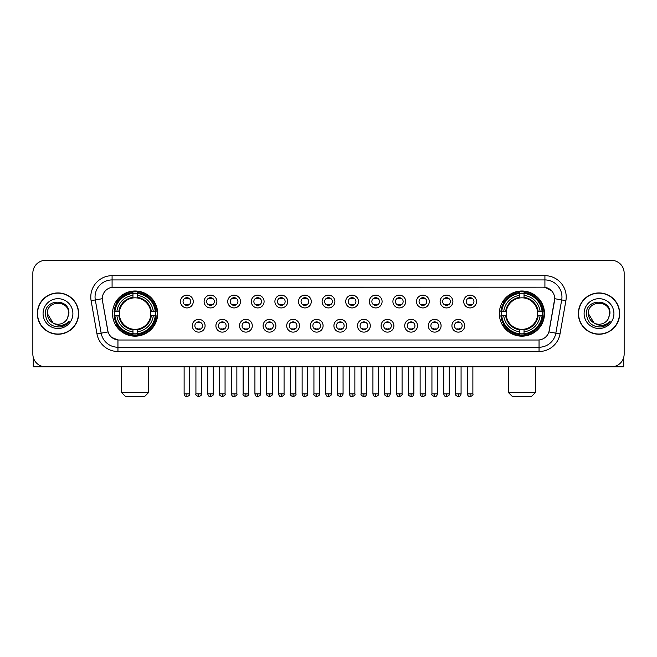<?xml version="1.0" encoding="UTF-8"?>
<svg xmlns="http://www.w3.org/2000/svg" width="657" height="657" viewBox="0 0 657 657"><rect width="100%" height="100%" fill="white"/><g stroke="black" fill="none" stroke-linecap="round" stroke-linejoin="round"><path stroke-width="0.99" d="M499.328 313.586A22.576 22.576 0 0 0 521.904 336.17A22.576 22.576 0 0 0 544.489 313.586A22.576 22.576 0 0 0 521.904 291.01A22.576 22.576 0 0 0 499.328 313.586M112.511 313.586A22.576 22.576 0 0 0 135.096 336.17A22.576 22.576 0 0 0 157.672 313.586A22.576 22.576 0 0 0 135.096 291.01A22.576 22.576 0 0 0 112.511 313.586M205.083 325.732A6.389 6.389 0 0 1 198.693 332.122A6.389 6.389 0 0 1 192.304 325.732A6.389 6.389 0 0 1 198.693 319.343A6.389 6.389 0 0 1 205.083 325.732M194.858 325.732A3.835 3.835 0 0 0 198.693 329.568A3.835 3.835 0 0 0 202.528 325.732A3.835 3.835 0 0 0 198.693 321.897A3.835 3.835 0 0 0 194.858 325.732M228.685 325.732A6.389 6.389 0 0 1 222.296 332.122A6.389 6.389 0 0 1 215.907 325.732A6.389 6.389 0 0 1 222.296 319.343A6.389 6.389 0 0 1 228.685 325.732M218.461 325.732A3.835 3.835 0 0 0 222.296 329.568A3.835 3.835 0 0 0 226.131 325.732A3.835 3.835 0 0 0 222.296 321.897A3.835 3.835 0 0 0 218.461 325.732M252.288 325.732A6.389 6.389 0 0 1 245.899 332.122A6.389 6.389 0 0 1 239.509 325.732A6.389 6.389 0 0 1 245.899 319.343A6.389 6.389 0 0 1 252.288 325.732M242.063 325.732A3.835 3.835 0 0 0 245.899 329.568A3.835 3.835 0 0 0 249.734 325.732A3.835 3.835 0 0 0 245.899 321.897A3.835 3.835 0 0 0 242.063 325.732M275.891 325.732A6.389 6.389 0 0 1 269.501 332.122A6.389 6.389 0 0 1 263.104 325.732A6.389 6.389 0 0 1 269.501 319.343A6.389 6.389 0 0 1 275.891 325.732M265.666 325.732A3.835 3.835 0 0 0 269.501 329.568A3.835 3.835 0 0 0 273.328 325.732A3.835 3.835 0 0 0 269.501 321.897A3.835 3.835 0 0 0 265.666 325.732M299.485 325.732A6.389 6.389 0 0 1 293.096 332.122A6.389 6.389 0 0 1 286.707 325.732A6.389 6.389 0 0 1 293.096 319.343A6.389 6.389 0 0 1 299.485 325.732M289.261 325.732A3.835 3.835 0 0 0 293.096 329.568A3.835 3.835 0 0 0 296.931 325.732A3.835 3.835 0 0 0 293.096 321.897A3.835 3.835 0 0 0 289.261 325.732M323.088 325.732A6.389 6.389 0 0 1 316.699 332.122A6.389 6.389 0 0 1 310.309 325.732A6.389 6.389 0 0 1 316.699 319.343A6.389 6.389 0 0 1 323.088 325.732M312.863 325.732A3.835 3.835 0 0 0 316.699 329.568A3.835 3.835 0 0 0 320.534 325.732A3.835 3.835 0 0 0 316.699 321.897A3.835 3.835 0 0 0 312.863 325.732M346.691 325.732A6.389 6.389 0 0 1 340.301 332.122A6.389 6.389 0 0 1 333.912 325.732A6.389 6.389 0 0 1 340.301 319.343A6.389 6.389 0 0 1 346.691 325.732M336.466 325.732A3.835 3.835 0 0 0 340.301 329.568A3.835 3.835 0 0 0 344.137 325.732A3.835 3.835 0 0 0 340.301 321.897A3.835 3.835 0 0 0 336.466 325.732M370.293 325.732A6.389 6.389 0 0 1 363.904 332.122A6.389 6.389 0 0 1 357.515 325.732A6.389 6.389 0 0 1 363.904 319.343A6.389 6.389 0 0 1 370.293 325.732M360.069 325.732A3.835 3.835 0 0 0 363.904 329.568A3.835 3.835 0 0 0 367.739 325.732A3.835 3.835 0 0 0 363.904 321.897A3.835 3.835 0 0 0 360.069 325.732M393.896 325.732A6.389 6.389 0 0 1 387.499 332.122A6.389 6.389 0 0 1 381.109 325.732A6.389 6.389 0 0 1 387.499 319.343A6.389 6.389 0 0 1 393.896 325.732M383.672 325.732A3.835 3.835 0 0 0 387.499 329.568A3.835 3.835 0 0 0 391.334 325.732A3.835 3.835 0 0 0 387.499 321.897A3.835 3.835 0 0 0 383.672 325.732M417.491 325.732A6.389 6.389 0 0 1 411.101 332.122A6.389 6.389 0 0 1 404.712 325.732A6.389 6.389 0 0 1 411.101 319.343A6.389 6.389 0 0 1 417.491 325.732M407.266 325.732A3.835 3.835 0 0 0 411.101 329.568A3.835 3.835 0 0 0 414.937 325.732A3.835 3.835 0 0 0 411.101 321.897A3.835 3.835 0 0 0 407.266 325.732M441.093 325.732A6.389 6.389 0 0 1 434.704 332.122A6.389 6.389 0 0 1 428.315 325.732A6.389 6.389 0 0 1 434.704 319.343A6.389 6.389 0 0 1 441.093 325.732M430.869 325.732A3.835 3.835 0 0 0 434.704 329.568A3.835 3.835 0 0 0 438.539 325.732A3.835 3.835 0 0 0 434.704 321.897A3.835 3.835 0 0 0 430.869 325.732M464.696 325.732A6.389 6.389 0 0 1 458.307 332.122A6.389 6.389 0 0 1 451.917 325.732A6.389 6.389 0 0 1 458.307 319.343A6.389 6.389 0 0 1 464.696 325.732M454.472 325.732A3.835 3.835 0 0 0 458.307 329.568A3.835 3.835 0 0 0 462.142 325.732A3.835 3.835 0 0 0 458.307 321.897A3.835 3.835 0 0 0 454.472 325.732M193.281 301.53A6.389 6.389 0 0 1 186.892 307.928A6.389 6.389 0 0 1 180.503 301.53A6.389 6.389 0 0 1 186.892 295.141A6.389 6.389 0 0 1 193.281 301.53M183.057 301.53A3.835 3.835 0 0 0 186.892 305.365A3.835 3.835 0 0 0 190.727 301.53A3.835 3.835 0 0 0 186.892 297.703A3.835 3.835 0 0 0 183.057 301.53M216.884 301.53A6.389 6.389 0 0 1 210.495 307.928A6.389 6.389 0 0 1 204.105 301.53A6.389 6.389 0 0 1 210.495 295.141A6.389 6.389 0 0 1 216.884 301.53M206.659 301.53A3.835 3.835 0 0 0 210.495 305.365A3.835 3.835 0 0 0 214.33 301.53A3.835 3.835 0 0 0 210.495 297.703A3.835 3.835 0 0 0 206.659 301.53M240.487 301.53A6.389 6.389 0 0 1 234.097 307.928A6.389 6.389 0 0 1 227.708 301.53A6.389 6.389 0 0 1 234.097 295.141A6.389 6.389 0 0 1 240.487 301.53M230.262 301.53A3.835 3.835 0 0 0 234.097 305.365A3.835 3.835 0 0 0 237.933 301.53A3.835 3.835 0 0 0 234.097 297.703A3.835 3.835 0 0 0 230.262 301.53M264.089 301.53A6.389 6.389 0 0 1 257.7 307.928A6.389 6.389 0 0 1 251.311 301.53A6.389 6.389 0 0 1 257.7 295.141A6.389 6.389 0 0 1 264.089 301.53M253.865 301.53A3.835 3.835 0 0 0 257.7 305.365A3.835 3.835 0 0 0 261.535 301.53A3.835 3.835 0 0 0 257.7 297.703A3.835 3.835 0 0 0 253.865 301.53M287.692 301.53A6.389 6.389 0 0 1 281.295 307.928A6.389 6.389 0 0 1 274.905 301.53A6.389 6.389 0 0 1 281.295 295.141A6.389 6.389 0 0 1 287.692 301.53M277.468 301.53A3.835 3.835 0 0 0 281.295 305.365A3.835 3.835 0 0 0 285.13 301.53A3.835 3.835 0 0 0 281.295 297.703A3.835 3.835 0 0 0 277.468 301.53M311.287 301.53A6.389 6.389 0 0 1 304.897 307.928A6.389 6.389 0 0 1 298.508 301.53A6.389 6.389 0 0 1 304.897 295.141A6.389 6.389 0 0 1 311.287 301.53M301.062 301.53A3.835 3.835 0 0 0 304.897 305.365A3.835 3.835 0 0 0 308.733 301.53A3.835 3.835 0 0 0 304.897 297.703A3.835 3.835 0 0 0 301.062 301.53M334.889 301.53A6.389 6.389 0 0 1 328.5 307.928A6.389 6.389 0 0 1 322.111 301.53A6.389 6.389 0 0 1 328.5 295.141A6.389 6.389 0 0 1 334.889 301.53M324.665 301.53A3.835 3.835 0 0 0 328.5 305.365A3.835 3.835 0 0 0 332.335 301.53A3.835 3.835 0 0 0 328.5 297.703A3.835 3.835 0 0 0 324.665 301.53M358.492 301.53A6.389 6.389 0 0 1 352.103 307.928A6.389 6.389 0 0 1 345.713 301.53A6.389 6.389 0 0 1 352.103 295.141A6.389 6.389 0 0 1 358.492 301.53M348.267 301.53A3.835 3.835 0 0 0 352.103 305.365A3.835 3.835 0 0 0 355.938 301.53A3.835 3.835 0 0 0 352.103 297.703A3.835 3.835 0 0 0 348.267 301.53M382.095 301.53A6.389 6.389 0 0 1 375.705 307.928A6.389 6.389 0 0 1 369.308 301.53A6.389 6.389 0 0 1 375.705 295.141A6.389 6.389 0 0 1 382.095 301.53M371.87 301.53A3.835 3.835 0 0 0 375.705 305.365A3.835 3.835 0 0 0 379.532 301.53A3.835 3.835 0 0 0 375.705 297.703A3.835 3.835 0 0 0 371.87 301.53M405.689 301.53A6.389 6.389 0 0 1 399.3 307.928A6.389 6.389 0 0 1 392.911 301.53A6.389 6.389 0 0 1 399.3 295.141A6.389 6.389 0 0 1 405.689 301.53M395.465 301.53A3.835 3.835 0 0 0 399.3 305.365A3.835 3.835 0 0 0 403.135 301.53A3.835 3.835 0 0 0 399.3 297.703A3.835 3.835 0 0 0 395.465 301.53M429.292 301.53A6.389 6.389 0 0 1 422.903 307.928A6.389 6.389 0 0 1 416.513 301.53A6.389 6.389 0 0 1 422.903 295.141A6.389 6.389 0 0 1 429.292 301.53M419.067 301.53A3.835 3.835 0 0 0 422.903 305.365A3.835 3.835 0 0 0 426.738 301.53A3.835 3.835 0 0 0 422.903 297.703A3.835 3.835 0 0 0 419.067 301.53M452.895 301.53A6.389 6.389 0 0 1 446.505 307.928A6.389 6.389 0 0 1 440.116 301.53A6.389 6.389 0 0 1 446.505 295.141A6.389 6.389 0 0 1 452.895 301.53M442.67 301.53A3.835 3.835 0 0 0 446.505 305.365A3.835 3.835 0 0 0 450.341 301.53A3.835 3.835 0 0 0 446.505 297.703A3.835 3.835 0 0 0 442.67 301.53M476.497 301.53A6.389 6.389 0 0 1 470.108 307.928A6.389 6.389 0 0 1 463.719 301.53A6.389 6.389 0 0 1 470.108 295.141A6.389 6.389 0 0 1 476.497 301.53M466.273 301.53A3.835 3.835 0 0 0 470.108 305.365A3.835 3.835 0 0 0 473.943 301.53A3.835 3.835 0 0 0 470.108 297.703A3.835 3.835 0 0 0 466.273 301.53M96.973 333.904L91.109 300.676A21.303 21.303 0 0 1 112.084 275.677L544.916 275.677A21.303 21.303 0 0 1 565.891 300.676L560.027 333.904A21.303 21.303 0 0 1 539.052 351.503L117.948 351.503A21.303 21.303 0 0 1 96.973 333.904L101.162 333.165L95.306 299.937A17.041 17.041 0 0 1 112.084 279.931L544.916 279.931A17.041 17.041 0 0 1 561.694 299.937L555.838 333.165A17.041 17.041 0 0 1 539.052 347.241L117.948 347.241A17.041 17.041 0 0 1 101.162 333.165L108.076 331.941L102.467 300.676A11.506 11.506 0 0 1 113.792 287.175L543.208 287.175A11.506 11.506 0 0 1 554.533 300.676L549.277 330.496A11.506 11.506 0 0 1 537.952 340.006L119.048 340.006A11.506 11.506 0 0 1 107.723 330.496L102.467 300.676L102.418 296.972M114.54 315.721A20.663 20.663 0 0 1 114.54 311.459M501.357 315.721A20.663 20.663 0 0 1 501.357 311.459M37.326 313.586A20.663 20.663 0 0 0 57.988 334.249A20.663 20.663 0 0 0 78.643 313.586A20.663 20.663 0 0 0 57.988 292.932A20.663 20.663 0 0 0 37.326 313.586M578.357 313.586A20.663 20.663 0 0 0 599.012 334.249A20.663 20.663 0 0 0 619.674 313.586A20.663 20.663 0 0 0 599.012 292.932A20.663 20.663 0 0 0 578.357 313.586M112.084 275.677L112.084 287.306L543.208 287.175L544.916 287.306L551.338 290.542M537.952 340.006L119.048 340.006M117.948 351.503L117.948 339.948L111.805 337.435M565.891 300.676L554.713 298.705L548.923 331.941L560.027 333.904M624.15 273.115A12.779 12.779 0 0 0 611.371 260.336L45.629 260.336A12.779 12.779 0 0 0 32.85 273.115L32.85 354.057A12.779 12.779 0 0 0 45.629 366.844L611.371 366.844A12.779 12.779 0 0 0 624.15 354.057L624.15 273.115L624.15 354.057M32.85 273.115L32.85 354.057M611.371 260.336L45.629 260.336M45.629 366.844L611.371 366.844M78.429 313.586A20.449 20.449 0 0 0 57.988 293.145A20.449 20.449 0 0 0 37.539 313.586A20.449 20.449 0 0 0 57.988 334.035A20.449 20.449 0 0 0 78.429 313.586M53.127 323.063L47.337 313.586C46.68 299.847 69.289 299.847 68.632 313.586L67.466 318.44L68.895 313.586C69.946 298.212 44.898 298.59 45.366 313.586C46.212 322.653 51.205 327.104 60.345 326.964C64.066 326.242 67.014 324.344 69.19 321.257C64.279 325.979 58.949 326.595 53.201 323.104A10.652 10.652 0 0 0 67.466 318.44L68.632 313.734M53.201 323.104C49.48 321.051 47.526 317.881 47.337 313.586M43.075 313.586A14.914 14.914 0 0 0 57.988 328.5A14.914 14.914 0 0 0 72.894 313.586A14.914 14.914 0 0 0 57.988 298.68A14.914 14.914 0 0 0 43.075 313.586M69.157 321.298L65.388 324.977M65.298 325.034L60.411 326.948M33.277 357.334L33.277 366.844L82.692 366.844M619.461 313.586A20.449 20.449 0 0 0 599.012 293.145A20.449 20.449 0 0 0 578.571 313.586A20.449 20.449 0 0 0 599.012 334.035A20.449 20.449 0 0 0 619.461 313.586M594.092 323.03L588.368 313.586C587.711 299.847 610.32 299.847 609.663 313.586L608.497 318.44L609.926 313.586C610.977 298.212 585.929 298.59 586.397 313.586C587.243 322.653 592.236 327.104 601.377 326.964C605.097 326.242 608.045 324.344 610.222 321.257C605.311 325.979 599.981 326.595 594.232 323.104L594.224 323.104A10.652 10.652 0 0 0 608.497 318.44L609.663 313.734M594.232 323.104C590.512 321.051 588.557 317.881 588.368 313.586M584.106 313.586A14.914 14.914 0 0 0 599.012 328.5A14.914 14.914 0 0 0 613.925 313.586A14.914 14.914 0 0 0 599.012 298.68A14.914 14.914 0 0 0 584.106 313.586M605.803 325.346L601.442 326.948M144.466 396.664L125.717 396.664L121.463 392.401L148.728 392.401L144.466 396.664M137.223 333.756L137.223 334.61A21.131 21.131 0 0 0 156.111 315.721L155.257 315.721A20.277 20.277 0 0 1 137.223 333.756L137.223 331.785A18.322 18.322 0 0 0 153.286 315.721L150.708 315.721A15.76 15.76 0 0 0 137.223 297.974L137.223 293.424A20.277 20.277 0 0 1 155.257 311.459L156.111 311.459A21.131 21.131 0 0 0 137.223 292.57L137.223 293.424M114.926 315.721L114.072 315.721A21.131 21.131 0 0 0 132.96 334.61L132.96 333.756A20.277 20.277 0 0 1 114.926 315.721L116.897 315.721A18.322 18.322 0 0 0 132.96 331.785L132.96 329.206A15.76 15.76 0 0 0 150.708 315.721L151.34 315.721A16.384 16.384 0 0 1 137.223 329.839L137.223 331.785M132.96 293.424L132.96 292.57A21.131 21.131 0 0 0 114.072 311.459L114.926 311.459A20.277 20.277 0 0 1 132.96 293.424L132.96 295.395A18.322 18.322 0 0 0 116.897 311.459L119.475 311.459A15.76 15.76 0 0 0 132.96 329.206L132.96 329.839A16.384 16.384 0 0 1 118.843 315.721L116.897 315.721M114.967 315.721A20.236 20.236 0 0 1 114.967 311.459M137.223 293.465A20.236 20.236 0 0 0 132.96 293.465M155.216 311.459A20.236 20.236 0 0 1 155.216 315.721M155.257 311.459L153.286 311.459A18.322 18.322 0 0 0 137.223 295.395M153.286 315.721L155.257 315.721M132.96 331.785L132.96 333.756M150.708 311.459L153.286 311.459M137.223 329.231L137.223 329.839M132.96 329.206A15.76 15.76 0 0 1 119.475 315.721L118.843 315.721M137.223 333.715A20.236 20.236 0 0 1 132.96 333.715M116.897 311.459L114.926 311.459M132.96 297.941L132.96 295.395M137.223 297.974A15.76 15.76 0 0 0 119.475 311.459L118.843 311.459A16.384 16.384 0 0 1 132.96 297.342M137.223 297.95L137.223 297.342A16.384 16.384 0 0 1 151.34 311.459M117.365 302.089L116.158 302.089A22.149 22.149 0 0 1 157.245 313.586A22.149 22.149 0 0 1 116.158 325.092L117.365 325.092M531.283 396.664L512.534 396.664L508.272 392.401L535.537 392.401L531.283 396.664M524.04 333.756L524.04 334.61A21.131 21.131 0 0 0 542.928 315.721L542.074 315.721A20.277 20.277 0 0 1 524.04 333.756L524.04 331.785A18.322 18.322 0 0 0 540.103 315.721L537.525 315.721A15.76 15.76 0 0 0 524.04 297.974L524.04 293.424A20.277 20.277 0 0 1 542.074 311.459L542.928 311.459A21.131 21.131 0 0 0 524.04 292.57L524.04 293.424M501.743 315.721L500.889 315.721A21.131 21.131 0 0 0 519.777 334.61L519.777 333.756A20.277 20.277 0 0 1 501.743 315.721L503.714 315.721A18.322 18.322 0 0 0 519.777 331.785L519.777 329.206A15.76 15.76 0 0 0 537.525 315.721L538.157 315.721A16.384 16.384 0 0 1 524.04 329.839L524.04 331.785M519.777 293.424L519.777 292.57A21.131 21.131 0 0 0 500.889 311.459L501.743 311.459A20.277 20.277 0 0 1 519.777 293.424L519.777 295.395A18.322 18.322 0 0 0 503.714 311.459L506.292 311.459A15.76 15.76 0 0 0 519.777 329.206L519.777 329.839A16.384 16.384 0 0 1 505.66 315.721L503.714 315.721M501.784 315.721A20.236 20.236 0 0 1 501.784 311.459M524.04 293.465A20.236 20.236 0 0 0 519.777 293.465M542.033 311.459A20.236 20.236 0 0 1 542.033 315.721M542.074 311.459L540.103 311.459A18.322 18.322 0 0 0 524.04 295.395M540.103 315.721L542.074 315.721M519.777 331.785L519.777 333.756M537.525 311.459L540.103 311.459M524.04 329.231L524.04 329.839M519.777 329.206A15.76 15.76 0 0 1 506.292 315.721L505.66 315.721M524.04 333.715A20.236 20.236 0 0 1 519.777 333.715M503.714 311.459L501.743 311.459M519.777 297.941L519.777 295.395M524.04 297.974A15.76 15.76 0 0 0 506.292 311.459L505.66 311.459A16.384 16.384 0 0 1 519.777 297.342M524.04 297.95L524.04 297.342A16.384 16.384 0 0 1 538.157 311.459M504.182 302.089L502.975 302.089A22.149 22.149 0 0 1 544.062 313.586A22.149 22.149 0 0 1 502.975 325.092L504.182 325.092M185.619 305.152L185.619 304.544A3.269 3.269 0 0 0 188.173 304.544L188.173 305.152M188.173 297.917L188.173 298.524A3.269 3.269 0 0 0 185.619 298.524L185.619 297.917M209.222 305.152L209.222 304.544A3.269 3.269 0 0 0 211.776 304.544L211.776 305.152M211.776 297.917L211.776 298.524A3.269 3.269 0 0 0 209.222 298.524L209.222 297.917M232.816 305.152L232.816 304.544A3.269 3.269 0 0 0 235.378 304.544L235.378 305.152M235.378 297.917L235.378 298.524A3.269 3.269 0 0 0 232.816 298.524L232.816 297.917M256.419 305.152L256.419 304.544A3.269 3.269 0 0 0 258.973 304.544L258.973 305.152M258.973 297.917L258.973 298.524A3.269 3.269 0 0 0 256.419 298.524L256.419 297.917M280.022 305.152L280.022 304.544A3.269 3.269 0 0 0 282.576 304.544L282.576 305.152M282.576 297.917L282.576 298.524A3.269 3.269 0 0 0 280.022 298.524L280.022 297.917M303.624 305.152L303.624 304.544A3.269 3.269 0 0 0 306.178 304.544L306.178 305.152M306.178 297.917L306.178 298.524A3.269 3.269 0 0 0 303.624 298.524L303.624 297.917M327.219 305.152L327.219 304.544A3.269 3.269 0 0 0 329.781 304.544L329.781 305.152M329.781 297.917L329.781 298.524A3.269 3.269 0 0 0 327.219 298.524L327.219 297.917M350.822 305.152L350.822 304.544A3.269 3.269 0 0 0 353.376 304.544L353.376 305.152M353.376 297.917L353.376 298.524A3.269 3.269 0 0 0 350.822 298.524L350.822 297.917M374.424 305.152L374.424 304.544A3.269 3.269 0 0 0 376.978 304.544L376.978 305.152M376.978 297.917L376.978 298.524A3.269 3.269 0 0 0 374.424 298.524L374.424 297.917M398.027 305.152L398.027 304.544A3.269 3.269 0 0 0 400.581 304.544L400.581 305.152M400.581 297.917L400.581 298.524A3.269 3.269 0 0 0 398.027 298.524L398.027 297.917M421.622 305.152L421.622 304.544A3.269 3.269 0 0 0 424.184 304.544L424.184 305.152M424.184 297.917L424.184 298.524A3.269 3.269 0 0 0 421.622 298.524L421.622 297.917M445.224 305.152L445.224 304.544A3.269 3.269 0 0 0 447.778 304.544L447.778 305.152M447.778 297.917L447.778 298.524A3.269 3.269 0 0 0 445.224 298.524L445.224 297.917M468.827 305.152L468.827 304.544A3.269 3.269 0 0 0 471.381 304.544L471.381 305.152M471.381 297.917L471.381 298.524A3.269 3.269 0 0 0 468.827 298.524L468.827 297.917M197.42 329.346L197.42 328.738A3.269 3.269 0 0 0 199.974 328.738L199.974 329.346M199.974 322.119L199.974 322.727A3.269 3.269 0 0 0 197.42 322.727L197.42 322.119M221.015 329.346L221.015 328.738A3.269 3.269 0 0 0 223.577 328.738L223.577 329.346M223.577 322.119L223.577 322.727A3.269 3.269 0 0 0 221.015 322.727L221.015 322.119M244.618 329.346L244.618 328.738A3.269 3.269 0 0 0 247.172 328.738L247.172 329.346M247.172 322.119L247.172 322.727A3.269 3.269 0 0 0 244.618 322.727L244.618 322.119M268.22 329.346L268.22 328.738A3.269 3.269 0 0 0 270.774 328.738L270.774 329.346M270.774 322.119L270.774 322.727A3.269 3.269 0 0 0 268.22 322.727L268.22 322.119M291.823 329.346L291.823 328.738A3.269 3.269 0 0 0 294.377 328.738L294.377 329.346M294.377 322.119L294.377 322.727A3.269 3.269 0 0 0 291.823 322.727L291.823 322.119M315.417 329.346L315.417 328.738A3.269 3.269 0 0 0 317.98 328.738L317.98 329.346M317.98 322.119L317.98 322.727A3.269 3.269 0 0 0 315.417 322.727L315.417 322.119M339.02 329.346L339.02 328.738A3.269 3.269 0 0 0 341.583 328.738L341.583 329.346M341.583 322.119L341.583 322.727A3.269 3.269 0 0 0 339.02 322.727L339.02 322.119M362.623 329.346L362.623 328.738A3.269 3.269 0 0 0 365.177 328.738L365.177 329.346M365.177 322.119L365.177 322.727A3.269 3.269 0 0 0 362.623 322.727L362.623 322.119M386.226 329.346L386.226 328.738A3.269 3.269 0 0 0 388.78 328.738L388.78 329.346M388.78 322.119L388.78 322.727A3.269 3.269 0 0 0 386.226 322.727L386.226 322.119M409.828 329.346L409.828 328.738A3.269 3.269 0 0 0 412.382 328.738L412.382 329.346M412.382 322.119L412.382 322.727A3.269 3.269 0 0 0 409.828 322.727L409.828 322.119M433.423 329.346L433.423 328.738A3.269 3.269 0 0 0 435.985 328.738L435.985 329.346M435.985 322.119L435.985 322.727A3.269 3.269 0 0 0 433.423 322.727L433.423 322.119M457.026 329.346L457.026 328.738A3.269 3.269 0 0 0 459.58 328.738L459.58 329.346M459.58 322.119L459.58 322.727A3.269 3.269 0 0 0 457.026 322.727L457.026 322.119M623.723 357.334L623.723 366.844L574.308 366.844M544.916 275.677L544.916 287.306M91.109 300.676L95.306 299.937A17.041 17.041 0 0 1 95.043 296.972M95.306 299.937L102.287 298.705M539.052 339.948L539.052 351.503M137.223 329.206A15.76 15.76 0 0 0 150.708 315.721M132.96 333.904A20.424 20.424 0 0 0 137.223 333.904M155.405 315.721A20.424 20.424 0 0 0 155.405 311.459M137.223 293.277A20.424 20.424 0 0 0 132.96 293.277M524.04 329.206A15.76 15.76 0 0 0 537.525 315.721M519.777 333.904A20.424 20.424 0 0 0 524.04 333.904M542.222 315.721A20.424 20.424 0 0 0 542.222 311.459M524.04 293.277A20.424 20.424 0 0 0 519.777 293.277M186.892 393.896L184.124 393.896C184.609 395.867 185.529 396.787 186.892 396.664L186.892 393.896L189.668 393.896L189.668 366.844M210.495 393.896L207.727 393.896C208.212 395.867 209.131 396.787 210.495 396.664L210.495 393.896L213.262 393.896L213.262 366.844M234.097 393.896L231.33 393.896C231.814 395.867 232.734 396.787 234.097 396.664L234.097 393.896L236.865 393.896L236.865 366.844M257.7 393.896L254.924 393.896C255.409 395.867 256.337 396.787 257.7 396.664L257.7 393.896L260.468 393.896L260.468 366.844M281.295 393.896L278.527 393.896C279.011 395.867 279.939 396.787 281.295 396.664L281.295 393.896L284.07 393.896L284.07 366.844M304.897 393.896L302.13 393.896C302.614 395.867 303.534 396.787 304.897 396.664L304.897 393.896L307.665 393.896L307.665 366.844M328.5 393.896L325.732 393.896C326.217 395.867 327.137 396.787 328.5 396.664L328.5 393.896L331.268 393.896L331.268 366.844M352.103 393.896L349.335 393.896C349.811 395.867 350.739 396.787 352.103 396.664L352.103 393.896L354.87 393.896L354.87 366.844M375.705 393.896L372.93 393.896C373.414 395.867 374.342 396.787 375.705 396.664L375.705 393.896L378.473 393.896L378.473 366.844M399.3 393.896L396.532 393.896C397.017 395.867 397.937 396.787 399.3 396.664L399.3 393.896L402.076 393.896L402.076 366.844M422.903 393.896L420.135 393.896C420.62 395.867 421.539 396.787 422.903 396.664L422.903 393.896L425.67 393.896L425.67 366.844M446.505 393.896L443.738 393.896C444.222 395.867 445.142 396.787 446.505 396.664L446.505 393.896L449.273 393.896L449.273 366.844M470.108 393.896L467.332 393.896C467.817 395.867 468.745 396.787 470.108 396.664L470.108 393.896L472.876 393.896L472.876 366.844M198.693 393.896L195.926 393.896C195.367 394.775 196.287 395.703 198.693 396.664L198.693 393.896L201.461 393.896L201.461 366.844M222.296 393.896L219.528 393.896C218.962 394.775 219.89 395.703 222.296 396.664L222.296 393.896L225.064 393.896L225.064 366.844M245.899 393.896L243.131 393.896C242.564 394.775 243.492 395.703 245.899 396.664L245.899 393.896L248.666 393.896L248.666 366.844M269.501 393.896L266.726 393.896C266.167 394.775 267.087 395.703 269.501 396.664L269.501 393.896L272.269 393.896L272.269 366.844M293.096 393.896L290.328 393.896C289.77 394.775 290.69 395.703 293.096 396.664L293.096 393.896L295.872 393.896L295.872 366.844M316.699 393.896L313.931 393.896C313.373 394.775 314.292 395.703 316.699 396.664L316.699 393.896L319.466 393.896L319.466 366.844M340.301 393.896L337.534 393.896C336.967 394.775 337.895 395.703 340.301 396.664L340.301 393.896L343.069 393.896L343.069 366.844M363.904 393.896L361.128 393.896C360.57 394.775 361.49 395.703 363.904 396.664L363.904 393.896L366.672 393.896L366.672 366.844M387.499 393.896L384.731 393.896C384.173 394.775 385.092 395.703 387.499 396.664L387.499 393.896L390.274 393.896L390.274 366.844M411.101 393.896L408.334 393.896C407.775 394.775 408.695 395.703 411.101 396.664L411.101 393.896L413.869 393.896L413.869 366.844M434.704 393.896L431.936 393.896C431.37 394.775 432.298 395.703 434.704 396.664L434.704 393.896L437.472 393.896L437.472 366.844M458.307 393.896L455.539 393.896C454.973 394.775 455.901 395.703 458.307 396.664L458.307 393.896L461.074 393.896L461.074 366.844M148.728 366.844L148.728 392.401M121.463 366.844L121.463 392.401M535.537 366.844L535.537 392.401M508.272 366.844L508.272 392.401M184.124 393.896L184.124 366.844M189.668 393.896C190.226 394.775 189.306 395.703 186.892 396.664M207.727 393.896L207.727 366.844M213.262 393.896C213.829 394.775 212.901 395.703 210.495 396.664M231.33 393.896L231.33 366.844M236.865 393.896C237.423 394.775 236.504 395.703 234.097 396.664M254.924 393.896L254.924 366.844M260.468 393.896C261.026 394.775 260.106 395.703 257.7 396.664M278.527 393.896L278.527 366.844M284.07 393.896C284.629 394.775 283.709 395.703 281.295 396.664M302.13 393.896L302.13 366.844M307.665 393.896C308.232 394.775 307.304 395.703 304.897 396.664M325.732 393.896L325.732 366.844M331.268 393.896C331.834 394.775 330.906 395.703 328.5 396.664M349.335 393.896L349.335 366.844M354.87 393.896C355.429 394.775 354.509 395.703 352.103 396.664M372.93 393.896L372.93 366.844M378.473 393.896C379.032 394.775 378.112 395.703 375.705 396.664M396.532 393.896L396.532 366.844M402.076 393.896C402.634 394.775 401.714 395.703 399.3 396.664M420.135 393.896L420.135 366.844M425.67 393.896C426.237 394.775 425.309 395.703 422.903 396.664M443.738 393.896L443.738 366.844M449.273 393.896C449.831 394.775 448.912 395.703 446.505 396.664M467.332 393.896L467.332 366.844M472.876 393.896C473.434 394.775 472.514 395.703 470.108 396.664M195.926 393.896L195.926 366.844M201.461 393.896C202.028 394.775 201.099 395.703 198.693 396.664M219.528 393.896L219.528 366.844M225.064 393.896C225.63 394.775 224.702 395.703 222.296 396.664M243.131 393.896L243.131 366.844M248.666 393.896C249.225 394.775 248.305 395.703 245.899 396.664M266.726 393.896L266.726 366.844M272.269 393.896C272.827 394.775 271.908 395.703 269.501 396.664M290.328 393.896L290.328 366.844M295.872 393.896C296.43 394.775 295.51 395.703 293.096 396.664M313.931 393.896L313.931 366.844M319.466 393.896C320.033 394.775 319.105 395.703 316.699 396.664M337.534 393.896L337.534 366.844M343.069 393.896C342.584 395.867 341.665 396.787 340.301 396.664M361.128 393.896L361.128 366.844M366.672 393.896C366.187 395.867 365.267 396.787 363.904 396.664M384.731 393.896L384.731 366.844M390.274 393.896C389.79 395.867 388.862 396.787 387.499 396.664M408.334 393.896L408.334 366.844M413.869 393.896C413.393 395.867 412.465 396.787 411.101 396.664M431.936 393.896L431.936 366.844M437.472 393.896C436.987 395.867 436.067 396.787 434.704 396.664M455.539 393.896L455.539 366.844M461.074 393.896C460.59 395.867 459.67 396.787 458.307 396.664"/></g></svg>
